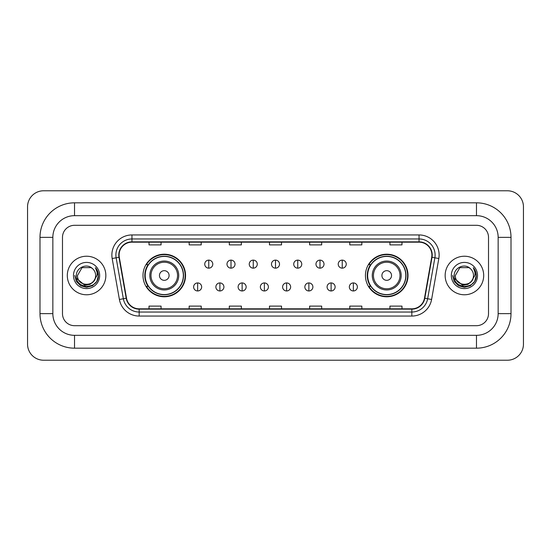 <?xml version="1.0" encoding="UTF-8"?>
<svg xmlns="http://www.w3.org/2000/svg" width="551" height="551" viewBox="0 0 551 551"><rect width="100%" height="100%" fill="white"/><g stroke="black" fill="none" stroke-linecap="round" stroke-linejoin="round"><path stroke-width="0.83" d="M365.444 275.5A21.282 21.282 0 0 0 386.726 296.782A21.282 21.282 0 0 0 408.009 275.5A21.282 21.282 0 0 0 386.726 254.218A21.282 21.282 0 0 0 365.444 275.5M142.991 275.5A21.282 21.282 0 0 0 164.274 296.782A21.282 21.282 0 0 0 185.556 275.5A21.282 21.282 0 0 0 164.274 254.218A21.282 21.282 0 0 0 142.991 275.5M148.095 286.341A19.478 19.478 0 0 1 148.095 264.659M370.548 286.341A19.478 19.478 0 0 1 370.548 264.659M67.305 275.5A19.271 19.271 0 0 0 86.576 294.771A19.271 19.271 0 0 0 105.847 275.5A19.271 19.271 0 0 0 86.576 256.229A19.271 19.271 0 0 0 67.305 275.5A19.271 19.271 0 0 0 86.576 294.771A19.271 19.271 0 0 0 105.847 275.5A19.271 19.271 0 0 0 86.576 256.229A19.271 19.271 0 0 0 67.305 275.5M445.153 275.5A19.271 19.271 0 0 0 464.424 294.771A19.271 19.271 0 0 0 483.695 275.5A19.271 19.271 0 0 0 464.424 256.229A19.271 19.271 0 0 0 445.153 275.5A19.271 19.271 0 0 0 464.424 294.771A19.271 19.271 0 0 0 483.695 275.5A19.271 19.271 0 0 0 464.424 256.229A19.271 19.271 0 0 0 445.153 275.5M119.099 255.023A12.852 12.852 0 0 1 131.951 242.171L419.049 242.171A12.852 12.852 0 0 1 431.702 257.255L424.484 298.208A12.852 12.852 0 0 1 411.831 308.829L139.169 308.829A12.852 12.852 0 0 1 126.516 298.208L119.298 257.255A12.852 12.852 0 0 1 119.099 255.023M118.782 255.023A13.169 13.169 0 0 0 118.982 257.31L126.2 298.263A13.169 13.169 0 0 0 139.169 309.152L411.831 309.152A13.169 13.169 0 0 0 424.8 298.263L432.018 257.31A13.169 13.169 0 0 0 419.049 241.848L131.951 241.848A13.169 13.169 0 0 0 118.782 255.023M112.177 258.509A20.077 20.077 0 0 1 131.951 234.946L419.049 234.946A20.077 20.077 0 0 1 438.823 258.509L431.598 299.462A20.077 20.077 0 0 1 411.831 316.054L139.169 316.054A20.077 20.077 0 0 1 119.402 299.462L112.177 258.509L116.13 257.813A16.062 16.062 0 0 1 131.951 238.962L419.049 238.962A16.062 16.062 0 0 1 434.87 257.813L427.645 298.766A16.062 16.062 0 0 1 411.831 312.038L139.169 312.038A16.062 16.062 0 0 1 123.355 298.766L116.13 257.813A16.062 16.062 0 0 1 115.889 255.023M488.517 237.357A12.046 12.046 0 0 0 476.47 225.311L74.53 225.311A12.046 12.046 0 0 0 62.483 237.357L62.483 313.643A12.046 12.046 0 0 0 74.53 325.689L476.47 325.689A12.046 12.046 0 0 0 488.517 313.643L488.517 237.357A12.046 12.046 0 0 0 476.47 225.311L74.53 225.311A12.046 12.046 0 0 0 62.483 237.357L62.483 313.643A12.046 12.046 0 0 0 74.53 325.689L476.47 325.689A12.046 12.046 0 0 0 488.517 313.643L488.517 237.357M424.8 298.263L427.645 298.766L434.87 257.813L438.823 258.509M269.48 242.171L269.48 244.892L281.52 244.892L281.52 242.171M229.326 242.171L229.326 244.892L241.372 244.892L241.372 242.171M189.172 242.171L189.172 244.892L201.218 244.892L201.218 242.171M149.018 242.171L149.018 244.892L161.064 244.892L161.064 242.171M309.628 242.171L309.628 244.892L321.674 244.892L321.674 242.171M349.782 242.171L349.782 244.892L361.828 244.892L361.828 242.171M389.936 242.171L389.936 244.892L401.982 244.892L401.982 242.171M281.52 308.829L281.52 306.108L269.48 306.108L269.48 308.829M241.372 308.829L241.372 306.108L229.326 306.108L229.326 308.829M201.218 308.829L201.218 306.108L189.172 306.108L189.172 308.829M161.064 308.829L161.064 306.108L149.018 306.108L149.018 308.829M321.674 308.829L321.674 306.108L309.628 306.108L309.628 308.829M361.828 308.829L361.828 306.108L349.782 306.108L349.782 308.829M401.982 308.829L401.982 306.108L389.936 306.108L389.936 308.829M74.53 202.823L74.53 215.668L476.47 215.668L476.47 202.823A34.534 34.534 0 0 1 511.004 237.357A34.534 34.534 0 0 0 476.47 202.823L74.53 202.823A34.534 34.534 0 0 0 39.996 237.357L39.996 313.643A34.534 34.534 0 0 0 74.53 348.177L476.47 348.177A34.534 34.534 0 0 0 511.004 313.643L511.004 237.357L498.152 237.357A21.682 21.682 0 0 0 476.47 215.668L74.53 215.668A21.682 21.682 0 0 0 52.848 237.357L52.848 313.643A21.682 21.682 0 0 0 74.53 335.332L476.47 335.332A21.682 21.682 0 0 0 498.152 313.643L498.152 237.357L498.152 313.643L511.004 313.643M523.45 206.839A16.062 16.062 0 0 0 507.388 190.777L43.612 190.777A16.062 16.062 0 0 0 27.55 206.839L27.55 344.161A16.062 16.062 0 0 0 43.612 360.223L507.388 360.223A16.062 16.062 0 0 0 523.45 344.161L523.45 206.839M94.111 280.845L90.013 284.392L84.64 285.136L76.617 278.441M93.532 281.327C88.711 287.842 77.03 283.675 77.498 275.5C76.947 287.209 96.205 287.209 95.654 275.5C96.205 287.209 76.947 287.209 77.498 275.5L82.037 267.641L91.115 267.641L92.52 268.647C86.955 262.806 76.231 267.614 76.327 275.5C75.308 289.509 98.023 289.874 98.395 276.182L98.409 275.5C98.374 272.525 97.389 269.907 95.44 267.655C96.921 270.086 97.444 272.704 97.004 275.5L93.532 281.327A9.078 9.078 0 0 0 95.654 275.5C96.205 287.209 76.947 287.209 77.498 275.5L82.037 267.641M95.654 275.5A9.078 9.078 0 0 0 92.52 268.647M73.483 275.5A13.093 13.093 0 0 0 86.576 288.593A13.093 13.093 0 0 0 99.669 275.5A13.093 13.093 0 0 0 86.576 262.407A13.093 13.093 0 0 0 73.483 275.5M95.44 267.655L98.409 275.844L97.858 271.912L98.409 275.844L97.858 271.912L98.409 275.844L95.53 267.758L98.409 275.844L95.53 267.758L98.409 275.5L96.824 281.416L92.492 285.749L86.576 287.333L80.66 285.749L76.327 281.416L74.743 275.5M95.53 267.758L98.409 275.851M169.095 275.5A4.821 4.821 0 0 0 164.274 270.679A4.821 4.821 0 0 0 159.453 275.5A4.821 4.821 0 0 0 164.274 280.321A4.821 4.821 0 0 0 169.095 275.5M178.731 275.5A14.457 14.457 0 0 0 164.274 261.043A14.457 14.457 0 0 0 149.817 275.5A14.457 14.457 0 0 0 164.274 289.957A14.457 14.457 0 0 0 178.731 275.5A14.457 14.457 0 0 1 164.274 289.957A14.457 14.457 0 0 1 149.817 275.5M183.345 275.5A19.071 19.071 0 0 0 164.274 256.429A19.071 19.071 0 0 0 145.202 275.5A19.071 19.071 0 0 0 164.274 294.571A19.071 19.071 0 0 0 183.345 275.5M185.157 275.5A20.883 20.883 0 0 1 146.428 286.341L148.364 286.341A19.251 19.251 0 0 0 177.009 289.936A19.251 19.251 0 0 0 177.009 261.064A19.251 19.251 0 0 0 148.364 264.659L146.428 264.659A20.883 20.883 0 0 1 185.157 275.5M391.547 275.5A4.821 4.821 0 0 0 386.726 270.679A4.821 4.821 0 0 0 381.905 275.5A4.821 4.821 0 0 0 386.726 280.321A4.821 4.821 0 0 0 391.547 275.5M401.183 275.5A14.457 14.457 0 0 0 386.726 261.043A14.457 14.457 0 0 0 372.269 275.5A14.457 14.457 0 0 0 386.726 289.957A14.457 14.457 0 0 0 401.183 275.5A14.457 14.457 0 0 1 386.726 289.957A14.457 14.457 0 0 1 372.269 275.5M405.798 275.5A19.071 19.071 0 0 0 386.726 256.429A19.071 19.071 0 0 0 367.655 275.5A19.071 19.071 0 0 0 386.726 294.571A19.071 19.071 0 0 0 405.798 275.5M407.609 275.5A20.883 20.883 0 0 1 368.881 286.341L370.816 286.341A19.251 19.251 0 0 0 399.461 289.936A19.251 19.251 0 0 0 399.461 261.064A19.251 19.251 0 0 0 370.816 264.659L368.881 264.659A20.883 20.883 0 0 1 407.609 275.5M208.767 260.12A4.015 4.015 0 0 0 204.752 264.136A4.015 4.015 0 0 0 208.767 268.151A4.015 4.015 0 0 0 212.782 264.136A4.015 4.015 0 0 0 208.767 260.12L208.767 268.151A4.015 4.015 0 0 0 212.782 264.136A4.015 4.015 0 0 0 208.767 260.12M231.007 260.12A4.015 4.015 0 0 0 226.991 264.136A4.015 4.015 0 0 0 231.007 268.151A4.015 4.015 0 0 0 235.022 264.136A4.015 4.015 0 0 0 231.007 260.12L231.007 268.151A4.015 4.015 0 0 0 235.022 264.136A4.015 4.015 0 0 0 231.007 260.12M253.253 260.12A4.015 4.015 0 0 0 249.238 264.136A4.015 4.015 0 0 0 253.253 268.151A4.015 4.015 0 0 0 257.269 264.136A4.015 4.015 0 0 0 253.253 260.12L253.253 268.151A4.015 4.015 0 0 0 257.269 264.136A4.015 4.015 0 0 0 253.253 260.12M275.5 260.12A4.015 4.015 0 0 0 271.485 264.136A4.015 4.015 0 0 0 275.5 268.151A4.015 4.015 0 0 0 279.515 264.136A4.015 4.015 0 0 0 275.5 260.12L275.5 268.151A4.015 4.015 0 0 0 279.515 264.136A4.015 4.015 0 0 0 275.5 260.12M297.747 260.12A4.015 4.015 0 0 0 293.731 264.136A4.015 4.015 0 0 0 297.747 268.151A4.015 4.015 0 0 0 301.762 264.136A4.015 4.015 0 0 0 297.747 260.12L297.747 268.151A4.015 4.015 0 0 0 301.762 264.136A4.015 4.015 0 0 0 297.747 260.12M319.993 260.12A4.015 4.015 0 0 0 315.978 264.136A4.015 4.015 0 0 0 319.993 268.151A4.015 4.015 0 0 0 324.009 264.136A4.015 4.015 0 0 0 319.993 260.12L319.993 268.151A4.015 4.015 0 0 0 324.009 264.136A4.015 4.015 0 0 0 319.993 260.12M342.233 260.12A4.015 4.015 0 0 0 338.218 264.136A4.015 4.015 0 0 0 342.233 268.151A4.015 4.015 0 0 0 346.248 264.136A4.015 4.015 0 0 0 342.233 260.12L342.233 268.151A4.015 4.015 0 0 0 346.248 264.136A4.015 4.015 0 0 0 342.233 260.12M197.644 282.932A4.015 4.015 0 0 0 193.628 286.947A4.015 4.015 0 0 0 197.644 290.962A4.015 4.015 0 0 0 201.659 286.947A4.015 4.015 0 0 0 197.644 282.932L197.644 290.962A4.015 4.015 0 0 0 201.659 286.947A4.015 4.015 0 0 0 197.644 282.932M219.89 282.932A4.015 4.015 0 0 0 215.875 286.947A4.015 4.015 0 0 0 219.89 290.962A4.015 4.015 0 0 0 223.906 286.947A4.015 4.015 0 0 0 219.89 282.932L219.89 290.962A4.015 4.015 0 0 0 223.906 286.947A4.015 4.015 0 0 0 219.89 282.932M242.13 282.932A4.015 4.015 0 0 0 238.115 286.947A4.015 4.015 0 0 0 242.13 290.962A4.015 4.015 0 0 0 246.145 286.947A4.015 4.015 0 0 0 242.13 282.932L242.13 290.962A4.015 4.015 0 0 0 246.145 286.947A4.015 4.015 0 0 0 242.13 282.932M264.377 282.932A4.015 4.015 0 0 0 260.361 286.947A4.015 4.015 0 0 0 264.377 290.962A4.015 4.015 0 0 0 268.392 286.947A4.015 4.015 0 0 0 264.377 282.932L264.377 290.962A4.015 4.015 0 0 0 268.392 286.947A4.015 4.015 0 0 0 264.377 282.932M286.623 282.932A4.015 4.015 0 0 0 282.608 286.947A4.015 4.015 0 0 0 286.623 290.962A4.015 4.015 0 0 0 290.639 286.947A4.015 4.015 0 0 0 286.623 282.932L286.623 290.962A4.015 4.015 0 0 0 290.639 286.947A4.015 4.015 0 0 0 286.623 282.932M308.87 282.932A4.015 4.015 0 0 0 304.855 286.947A4.015 4.015 0 0 0 308.87 290.962A4.015 4.015 0 0 0 312.885 286.947A4.015 4.015 0 0 0 308.87 282.932L308.87 290.962A4.015 4.015 0 0 0 312.885 286.947A4.015 4.015 0 0 0 308.87 282.932M331.11 282.932A4.015 4.015 0 0 0 327.094 286.947A4.015 4.015 0 0 0 331.11 290.962A4.015 4.015 0 0 0 335.125 286.947A4.015 4.015 0 0 0 331.11 282.932L331.11 290.962A4.015 4.015 0 0 0 335.125 286.947A4.015 4.015 0 0 0 331.11 282.932M353.356 282.932A4.015 4.015 0 0 0 349.341 286.947A4.015 4.015 0 0 0 353.356 290.962A4.015 4.015 0 0 0 357.372 286.947A4.015 4.015 0 0 0 353.356 282.932L353.356 290.962A4.015 4.015 0 0 0 357.372 286.947A4.015 4.015 0 0 0 353.356 282.932M471.959 280.845L467.861 284.392L462.489 285.136L454.458 278.441M473.502 275.5C474.053 287.209 454.795 287.209 455.346 275.5L459.885 267.641L468.963 267.641L470.368 268.647C464.796 262.806 454.079 267.614 454.176 275.5C453.156 289.509 475.871 289.874 476.236 276.182L476.257 275.5C476.222 272.525 475.237 269.907 473.288 267.655C474.769 270.086 475.293 272.704 474.852 275.5L471.38 281.327A9.078 9.078 0 0 0 473.502 275.5C474.053 287.209 454.795 287.209 455.346 275.5C454.795 287.209 474.053 287.209 473.502 275.5A9.078 9.078 0 0 0 470.368 268.647M471.38 281.327C466.559 287.842 454.878 283.675 455.346 275.5M451.331 275.5A13.093 13.093 0 0 0 464.424 288.593A13.093 13.093 0 0 0 477.517 275.5A13.093 13.093 0 0 0 464.424 262.407A13.093 13.093 0 0 0 451.331 275.5M473.288 267.655L476.257 275.844L475.706 271.912L476.257 275.844L475.706 271.912L476.257 275.844L473.378 267.758L476.257 275.844L473.378 267.758L476.257 275.5L474.673 281.416L470.34 285.749L464.424 287.333L458.508 285.749L454.176 281.416L452.591 275.5M473.378 267.758L476.257 275.851M419.049 234.946L419.049 241.848M116.13 257.813L118.982 257.31M139.169 316.054L139.169 309.152M411.831 309.152L411.831 316.054M119.402 299.462L126.2 298.263M432.018 257.31L434.87 257.813M131.951 234.946L131.951 241.848M427.645 298.766L431.598 299.462M476.47 348.177L476.47 335.332L74.53 335.332L74.53 348.177M39.996 313.643L52.848 313.643L52.848 237.357L39.996 237.357M177.553 275.5A13.279 13.279 0 0 0 164.274 262.221A13.279 13.279 0 0 0 150.995 275.5A13.279 13.279 0 0 0 164.274 288.779A13.279 13.279 0 0 0 177.553 275.5M400.005 275.5A13.279 13.279 0 0 0 386.726 262.221A13.279 13.279 0 0 0 373.447 275.5A13.279 13.279 0 0 0 386.726 288.779A13.279 13.279 0 0 0 400.005 275.5"/></g></svg>
